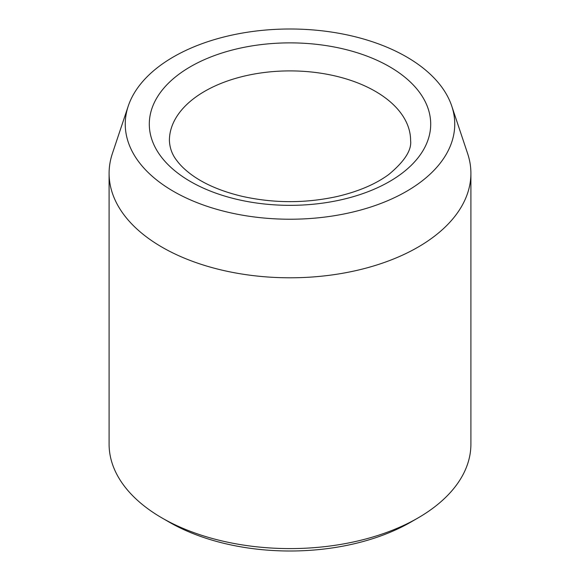 <?xml version="1.0" encoding="UTF-8"?>
<svg xmlns="http://www.w3.org/2000/svg" width="580" height="580" viewBox="0 0 580 580"><rect width="100%" height="100%" fill="white"/><g stroke="black" fill="none" stroke-linecap="round" stroke-linejoin="round"><path stroke-width="0.87" d="M173.507 191.371A164.749 95.113 180 0 1 128.238 106.097A164.749 95.113 180 0 1 290 29A164.749 95.113 180 0 1 451.762 106.097A164.749 95.113 180 0 1 367.242 208.126A164.749 95.113 180 0 1 173.507 191.371M451.762 106.097L467.625 153.562A180.902 104.444 180 0 1 470.902 173.355L470.902 444.149A180.902 104.444 180 0 1 417.919 518.005L410.814 522.109A170.853 98.644 180 0 1 169.186 522.109L162.081 518.005A180.902 104.444 180 0 1 109.098 444.149L109.098 173.355A180.902 104.444 180 0 1 112.375 153.562L128.238 106.097M417.919 518.005A180.902 104.444 180 0 1 162.081 518.005L169.186 522.109M470.902 173.355A180.902 104.444 180 0 1 359.23 269.845A180.902 104.444 180 0 1 162.081 247.203A180.902 104.444 180 0 1 109.098 173.355M190.508 66.671A140.701 81.236 0 0 0 253.583 202.579A140.701 81.236 0 0 0 425.909 103.088A140.701 81.236 0 0 0 190.508 66.671M204.718 91.292A120.604 69.629 0 0 0 169.396 140.527C169.759 148.154 172.253 154.853 176.878 160.638C180.221 165.177 184.832 169.665 190.704 174.101C203.652 183.795 220.748 191.197 241.99 196.301C273.68 203.37 305.421 203.428 337.205 196.489C358.578 191.451 375.811 184.077 388.919 174.384C404.557 161.349 411.793 150.068 410.604 140.527A120.604 69.629 0 0 0 336.154 76.197A120.604 69.629 0 0 0 204.718 91.292"/></g></svg>
